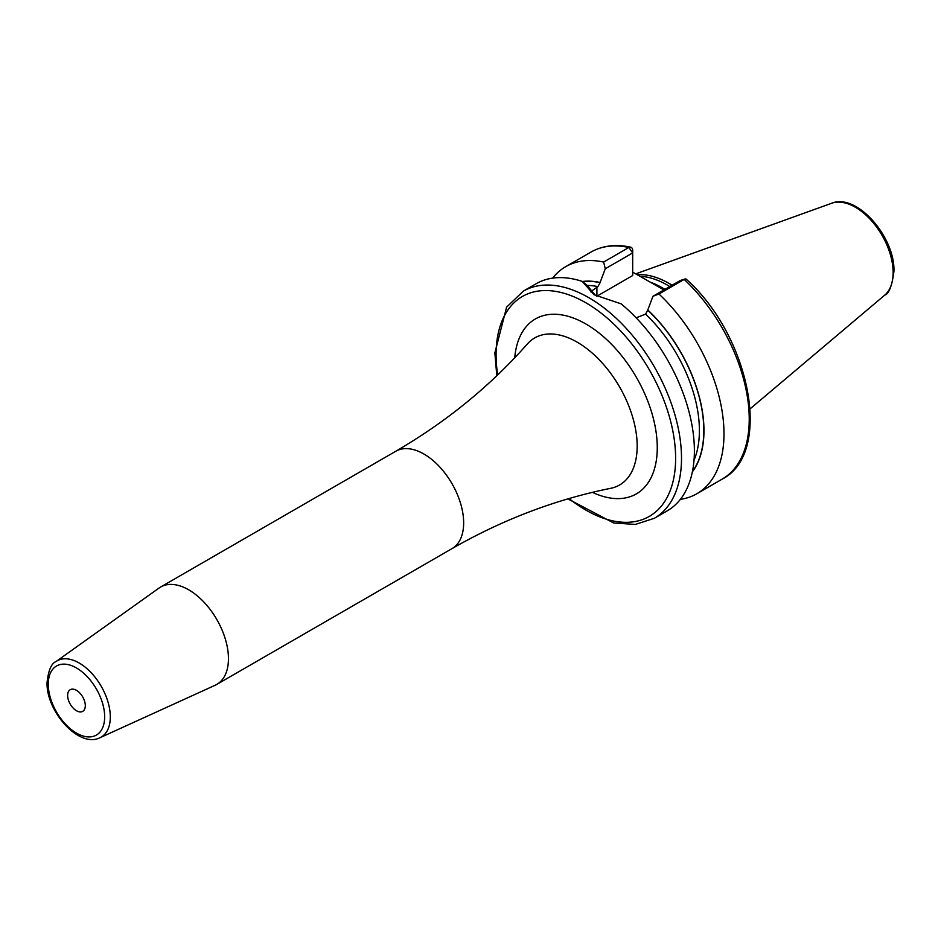 <?xml version="1.0" encoding="UTF-8"?>
<svg xmlns="http://www.w3.org/2000/svg" width="941" height="941" viewBox="0 0 941 941"><rect width="100%" height="100%" fill="white"/><g stroke="black" fill="none" stroke-linecap="round" stroke-linejoin="round"><path stroke-width="1.41" d="M672.062 285.241A91.783 52.99 -120 0 0 637.128 274.713M669.78 286.558A91.089 52.59 -120 0 0 639.892 276.301M632.681 272.137L663.946 289.934M692.376 471.829A113.155 65.329 -120 0 0 647.784 310.001L652.936 296.286L658.935 293.992A131.117 75.703 -120 0 1 696.834 493.754A131.117 75.703 -120 0 1 680.343 499.365M636.163 317.835L645.573 314.129L647.784 310.001M582.573 281.665A112.955 65.211 60 0 1 600.111 282.653L600.111 282.476A113.155 65.329 -120 0 0 582.361 281.488M603.616 262.057L628.859 247.483A131.117 75.703 60 0 0 590.96 252.082L565.717 266.656A131.117 75.703 -120 0 1 603.616 262.057L605.263 268.761L600.111 282.476M565.717 266.656A131.117 75.703 -120 0 0 552.614 278.136M685.048 279.03L680.355 280.453L684.178 279.418A131.117 75.703 60 0 1 722.076 479.181C773.502 453.268 750.118 335.996 686.154 279.124A4.164 1.576 133.2 0 0 685.048 279.03A4.164 1.576 133.2 0 0 684.178 279.418L658.935 293.992M523.243 291.181A131.117 75.703 -120 0 1 624.283 326.304A131.117 75.703 -120 0 1 681.507 458.255A131.117 75.703 60 0 1 654.36 518.279L667.228 510.845A131.117 75.703 -120 0 0 694.387 450.821A131.117 75.703 -120 0 0 621.107 303.837L593.947 294.698L582.244 281.406A131.117 75.703 -120 0 0 536.111 283.747L523.243 291.181L506.611 307.142L494.86 352.899L496.801 375.73M600.111 282.653L597.9 286.605L590.583 291.804M605.263 268.761L632.681 252.929L632.681 275.537L596.9 296.203A33.711 19.467 0 0 0 596.817 296.25M595.512 295.568L587.031 285.205L582.244 281.406M628.859 247.483A4.164 3.011 -77.8 0 1 630.623 247.165A4.164 3.011 -77.8 0 1 632.681 249.53L632.681 252.929L628.859 247.483M680.355 280.453L652.936 296.286M228.451 658.676A56.213 32.453 60 0 1 216.806 684.413A56.213 32.453 60 0 1 215.207 685.236L99.934 737.732A44.027 25.419 60 0 0 110.309 716.936A44.027 25.419 60 0 0 90.289 671.792A44.027 25.419 60 0 0 55.978 661.594L159.076 588.019A56.213 32.453 -120 0 1 160.593 587.043A56.213 32.453 -120 0 1 203.915 602.099A56.213 32.453 -120 0 1 228.451 658.676M85.302 705.621A12.492 7.21 -120 0 0 79.844 693.058A12.492 7.21 -120 0 0 70.222 689.706A12.492 7.21 -120 0 0 67.634 695.423A12.492 7.21 -120 0 0 73.08 707.997A12.492 7.21 -120 0 0 82.714 711.349A12.492 7.21 -120 0 0 85.302 705.621M831.621 203.268A53.343 30.806 -120 0 1 871.613 220.841A53.343 30.806 -120 0 1 893.127 272.584A53.343 30.806 60 0 1 884.681 295.18C888.986 293.851 892.068 285.841 893.95 271.149C895.056 237.097 856.839 192.752 831.621 203.268L635.693 273.878M664.922 289.369A91.089 52.59 -120 0 0 650.066 282.112M647.784 310.177A112.955 65.211 60 0 1 692.47 471.382M645.573 314.129A109.826 63.412 60 0 1 694.011 460.267M587.043 285.452A109.826 63.412 60 0 1 597.9 286.605M596.9 296.203L596.9 287.193M569.07 498.565A126.953 73.292 60 0 0 675.626 458.255A126.953 73.292 -120 0 0 585.855 302.779A126.953 73.292 -120 0 0 496.083 354.604A126.953 73.292 60 0 0 497.671 374.894M592.465 492.355A100.981 58.307 -120 0 0 657.265 447.657A100.981 58.307 -120 0 0 589.172 325.974A100.981 58.307 -120 0 0 514.751 357.745M395.796 451.245A56.213 32.453 -120 0 1 439.118 466.301A56.213 32.453 -120 0 1 463.654 522.878A56.213 32.453 -120 0 1 452.021 548.615C502.87 519.491 555.778 499.389 610.721 488.308A84.902 49.014 -120 0 0 637.175 446.128A84.902 49.014 -120 0 0 594.7 355.31A84.902 49.014 -120 0 0 527.383 343.947C490.308 385.998 446.446 421.768 395.796 451.245L160.593 587.043M48.273 684.248A39.875 23.019 60 0 1 76.468 667.969A39.875 23.019 60 0 1 104.663 716.807A39.875 23.019 60 0 1 76.468 733.086A39.875 23.019 60 0 1 48.273 684.248M884.681 295.18L750.165 408.782M722.076 479.181L696.834 493.754M590.96 252.082C602.475 245.601 615.696 243.966 630.623 247.165M567.905 498.906L613.72 522.984L635.363 524.431L654.36 518.279M452.021 548.615L216.806 684.413M99.934 737.732C78.891 748.413 46.144 711.302 47.05 682.543C48.403 670.333 51.379 663.346 55.978 661.594"/></g></svg>
